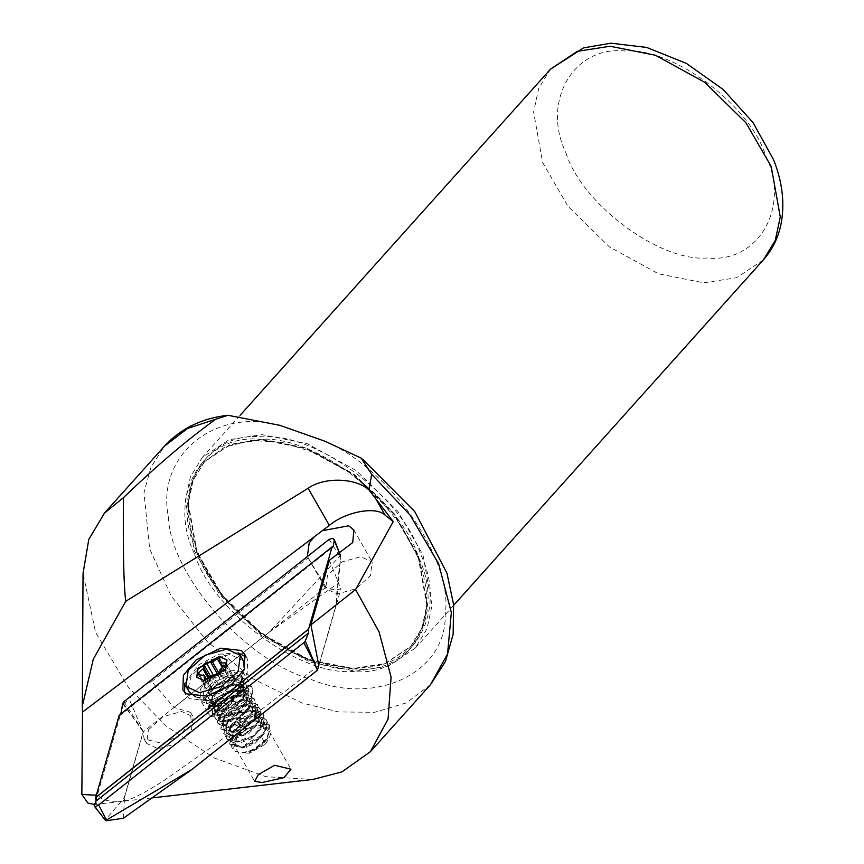 <?xml version="1.0" encoding="UTF-8"?>
<svg xmlns="http://www.w3.org/2000/svg" width="864" height="864" viewBox="0 0 864 864"><rect width="100%" height="100%" fill="white"/><g stroke="black" fill="none" stroke-linecap="round" stroke-linejoin="round"><path stroke-width="0.65" stroke-dasharray="4.32 3.24" d="M422.982 554.882L432.022 605.362L426.989 628.873L415.098 648.313L388.346 666.09L355.525 671.198L310.165 662.159L260.993 635.159L219.661 594.616L194.4 550.94L185.36 500.45L190.393 476.939L202.284 457.499L229.036 439.733L261.857 434.624L307.217 443.653L356.389 470.664L397.721 511.196L422.982 554.882M146.729 683.608L151.697 681.523L173.956 707.4L190.598 712.357L191.117 721.062L180.587 734.864L162.68 743.537L144.072 738.947L143.176 731.732L129.276 699.235L131.749 695.444M148.468 729.778L163.058 716.688L181.656 711.482L193.169 716.85L191.333 730.512L176.742 743.602L158.144 748.796L146.632 743.44L148.468 729.778M329.422 560.25L340.902 588.924C334.627 590.101 329.659 589.54 326.009 587.228L307.346 556.578L325.674 588.654L327.51 574.992L342.09 561.902L360.688 556.708L372.2 562.064L370.364 575.726L355.784 588.816L337.187 594.022L325.674 588.654M322.337 530.68L314.366 536.706M326.009 587.228L173.956 707.4M151.697 681.523L308.2 557.82M121.316 711.569L123.552 703.76L143.132 731.765L123.271 801.09C106.963 802.138 98.518 799.502 97.934 793.206L95.99 794.74M97.934 793.206L120.582 714.118M123.552 703.76L129.276 699.235M215.374 700.747L238.594 687.949L246.661 691.697L245.376 701.266L222.145 714.064L214.088 710.305L215.374 700.747M123.271 801.09C130.799 800.075 144.569 793.087 164.56 780.116L210.427 747.835C232.816 731.322 259.416 711.353 319.064 665.183L340.902 588.924M96.325 795.226L96.671 803.261L94.554 804.46M312.811 779.458L265.918 776.693L214.337 758.009L166.309 726.116L128.39 687.377L95.591 632.448L83.041 573.415M269.158 632.286L337.338 583.772L336.226 604.433L340.794 556.47L339.638 556.33L269.158 632.286L143.316 731.808L124.524 797.58L105.322 819.925L94.252 805.129M340.232 555.109L340.794 556.47L337.338 583.772M123.401 818.23L124.524 797.58M123.952 701.611L143.316 731.808M318.967 664.826L336.226 604.433M210.87 716.429L225.493 718.092L242.968 709.744L252.115 698.814L252.472 688.37L249.869 685.584L235.256 683.921L217.771 692.269L208.624 703.188L208.267 713.632L210.87 716.429M119.189 715.219L120.269 715.273L332.77 547.214M120.928 713.912L332.122 546.89L120.938 713.837M245.992 657.007L247.655 659.243L247.158 673.898L234.317 689.234L209.779 700.942L189.259 698.609L185.609 694.688L184.54 692.118M184.874 683.284L198.958 664.697L218.57 654.275L238.205 652.806M238.658 675.356L215.6 680.314L204.066 698.274L204.887 700.52L220.093 704.268L241.402 689.969L243.562 684.99L241.52 690.239L232.168 700.175L213.548 706.46L206.15 702.68L205.308 698.814L215.406 685.012L235.019 678.478L245.614 683.532L246.553 685.973L244.458 695.38L239.836 701.352L221.476 711.245L208.753 707.303L213.797 693.911L232.394 684.104L247.892 687.658L248.562 688.651L247.428 700.499L246.478 702.043L229.889 714.798L213.786 714.96L211.993 712.951L213.386 703.134L229.5 690.919L247.73 690.293L251.435 693.814L251.78 702.583L250.355 705.607L238.345 717.25L220.19 721.559L214.952 718.06L214.434 712.314L226.789 698.749L246.326 694.084L254.372 698.933L255.539 703.339L253.249 710.748L246.38 718.772L227.707 726.959L217.847 723.211L217.091 721.116L224.705 707.368L244.004 699.095L257.666 704.635L256.198 715.889L253.584 719.658L235.926 731.106L221.346 729.216L220.752 728.352L223.668 716.472L241.175 705.326L258.228 706.774L260.258 709.182L259.168 721.008L244.426 734.087L227.102 736.366L223.733 733.45L223.96 725.717L238.313 712.681L257.407 709.981L263.153 714.334L264.125 720.846L262.051 726.127L252.731 736.042L234.112 742.36L226.66 738.58L225.806 734.746L235.872 720.943L255.485 714.377L266.123 719.431L267.052 721.829L264.967 731.268L260.388 737.208L242.039 747.133L229.543 743.742L234.274 729.853L252.85 720.014L268.38 723.524L269.071 724.55L267.937 736.398C257.688 749.444 246.715 754.423 235.03 751.324C229.532 743.234 234.338 735.296 249.426 727.51C256.878 724.561 262.397 724.658 266.004 727.79M208.559 691.459L224.662 679.622L240.505 682.873L239.879 692.237L230.785 701.698L218.722 706.039L211.064 703.091L212.447 695.012L222.253 686.848L235.04 683.759L243.454 687.992L242.795 697.367L233.712 706.795L221.67 711.169L213.959 708.242L215.374 700.121L225.212 691.978L237.956 688.91L246.413 693.101L245.743 702.518L236.596 711.947L224.597 716.267L216.907 713.362L218.279 705.251L228.161 697.075L240.905 694.051L249.296 698.252L248.681 707.627L239.544 717.098L227.513 721.408L219.866 718.47L221.216 710.402L231.055 702.216L243.842 699.16L252.223 703.382L251.586 712.746L242.514 722.185L230.45 726.559L222.772 723.622L224.165 715.522L233.982 707.378L246.748 704.279L255.204 708.491L254.513 717.898L245.408 727.315L233.399 731.668L225.677 728.762L227.081 720.63L236.952 712.476L249.685 709.441L258.109 713.632L257.483 723.028L248.324 732.478L236.315 736.787L228.647 733.86L229.997 725.771L239.868 717.595L252.634 714.56L261.014 718.772L260.388 728.136L251.294 737.597L239.231 741.938L231.584 738.99L232.956 730.912L242.762 722.747L255.55 719.658L263.974 723.881L263.304 733.266L254.221 742.694L242.19 747.068L234.468 744.142L235.624 736.42L244.642 728.46L266.036 727.78C271.069 735.944 265.864 743.882 250.42 751.572L241.607 752.976L235.062 751.302C230.666 748.246 230.267 743.623 233.863 737.446L258.217 722.628L268.78 724.982L270.929 733.482L269.449 737.078L250.42 751.572C258.368 748.397 264.352 743.591 268.358 737.154L269.503 725.296L268.996 724.507L253.746 720.673L235.03 730.264L229.597 743.731L229.964 744.476L242.028 747.943L260.453 738.299L265.388 732.013L267.538 722.887L266.544 720.176L256.338 715.133L236.714 721.397L226.26 735.188L227.081 739.325L234.166 743.072L252.72 737.078L262.483 726.862L264.47 721.948L263.574 715.068L258.185 710.834L239.209 713.2L224.554 726.116L224.154 734.195L227.243 736.981L244.382 735.048L259.589 721.742L260.68 709.927L258.908 707.724L242.082 705.931L224.37 716.872L221.173 729.097L221.605 729.745L235.894 731.981L253.692 720.77L256.608 716.634L258.217 705.672L257.774 704.776L244.879 699.797L225.515 707.8L217.469 721.57L218.268 723.956L227.718 727.726L246.413 719.842L253.67 711.482L255.949 704.43L254.794 699.678L247.147 694.883L227.653 699.235L214.952 712.724L215.374 718.805L220.288 722.218L238.324 718.243L250.787 706.352L252.061 703.706L251.867 694.548L248.465 691.2L230.396 691.481L214.034 703.534L212.404 713.696L213.98 715.532L229.846 715.716L246.64 703.156L247.849 701.244L248.508 688.651L233.291 684.763L214.553 694.321L209.077 707.8L209.455 708.577L221.454 712.055L239.9 702.443L244.879 696.114L247.039 687.031L246.024 684.277L235.883 679.234L216.248 685.465L205.751 699.246L206.572 703.426L213.602 707.173L232.157 701.212L241.963 690.962L243.95 686.092L243.065 679.169L238.68 675.324C225.385 674.233 215.341 679.612 208.559 691.459L208.418 698.501L213.851 701.86M239.468 686.599L241.682 681.469L240.97 675.443L231.563 671.058L216.378 675.313L204.466 685.994L202.964 697.162L207.803 700.823L212.371 701.536L227.556 697.291L239.468 686.599M227.038 660.064L225.914 669.071L204.347 680.962L196.798 677.344M198.58 674.73L207.004 689.472L206.95 687.593L212.35 682.808L212.231 679.19L214.65 677.354L221.022 676.836L225.644 673.294L228.118 673.337L228.236 676.955L233.82 677.678L233.885 679.568L229.262 683.1L228.474 684.342L228.593 687.96L226.184 689.807L219.812 690.325L215.19 693.857L212.717 693.814L212.598 690.206L211.745 689.558L206.237 689.116L197.813 674.374M226.087 664.135L234.587 678.035L226.163 663.293M219.812 662.213L228.236 676.955L222.901 666.781M219.607 658.314L228.042 673.056L219.694 658.595M204.368 679.363L212.717 693.814L204.293 679.072M206.399 679.363L211.745 689.558L203.321 674.816M249.426 727.51L237.254 735.934L235.073 745.146L242.762 748.051L254.761 743.731L263.909 734.303L264.568 724.885L256.122 720.706L243.378 723.762L233.528 731.905L232.114 740.027L239.836 742.954L251.867 738.58L260.95 729.151L261.619 719.766L253.195 715.543L240.408 718.643L230.602 726.797L229.23 734.875L236.887 737.824L248.951 733.471L258.034 724.021L258.66 714.658L250.279 710.435L237.514 713.48L227.642 721.656L226.303 729.745L233.96 732.672L245.97 728.363L255.128 718.913L255.755 709.517L247.342 705.326L234.608 708.361L224.726 716.515L223.333 724.648L231.044 727.553L243.054 723.2L252.169 713.783L252.85 704.376L244.393 700.175L231.638 703.264L221.821 711.396L220.417 719.507L228.107 722.444L240.16 718.07L249.232 708.631L249.88 699.268L241.488 695.034L228.701 698.101L218.873 706.288L217.512 714.355L225.158 717.293L237.2 712.984L246.326 703.512L246.942 694.138L238.561 689.936L225.806 692.96L215.924 701.136L214.564 709.247L222.242 712.152L234.241 707.832L243.4 698.404L244.058 688.986L235.602 684.806L222.869 687.863L213.019 696.006L211.604 704.128L219.326 707.054L231.358 702.68L240.44 693.263L241.11 683.867L232.686 679.644L219.899 682.744L210.092 690.898L208.71 698.976L213.84 701.881C227.113 702.67 237.017 697.043 243.562 684.99M245.214 744.304L249.728 753.181L265.54 744.098L260.701 735.772L245.214 744.304M243.335 660.679L229.9 654.426L208.213 660.496L191.192 675.767L187.952 688.824M195.826 696.902L202.489 697.961L224.176 691.891L241.196 676.62L244.372 669.157M565.931 152.788C581.731 203.915 659.264 261.781 706.914 258.001C758.214 263.488 790.679 207.511 765.936 156.233C750.136 105.095 672.602 47.228 624.953 51.008C573.642 45.522 541.177 101.498 565.931 152.788M763.344 259.934L736.603 277.711L703.782 282.82L658.422 273.78L609.25 246.78L567.918 206.237L542.657 162.562L533.606 112.072L538.65 88.56L550.541 69.12M430.466 684.698L406.307 702.929L374.641 712.292L338.591 711.947L301.86 702.929L253.454 679.061L207.198 641.574L170.996 595.598L149.666 548.888L143.986 492.653L150.919 467.273L164.452 446.17M279.914 425.347C214.855 407.3 156.06 455.436 168.34 516.694C170.435 575.089 245.3 660.701 310.414 679.158C375.818 706.741 446.839 672.592 445.198 614.358C453.784 560.466 390.528 469.271 325.145 441.299M194.303 553.478C166.547 495.968 202.954 433.199 260.485 439.344C313.924 435.11 400.874 500.008 418.597 557.345C446.342 614.855 409.936 677.624 352.404 671.479C298.966 675.713 212.026 610.816 194.303 553.478M196.625 552.506L187.866 503.593L192.748 480.816L204.271 461.981L230.17 444.766L261.976 439.819L305.91 448.567L353.549 474.736L393.584 514.004L418.057 556.319L426.827 605.232L421.945 628.009L410.422 646.844L384.512 664.049L352.717 669.006L308.772 660.258L261.133 634.09L221.098 594.821L196.625 552.506M197.078 551.999L188.309 503.096L193.201 480.319L204.714 461.484L230.623 444.269L262.429 439.322L306.364 448.07L354.002 474.228L394.038 513.508L418.511 555.822L427.27 604.724L422.388 627.502L410.875 646.337L384.966 663.552L353.16 668.498L309.226 659.75L261.587 633.593L221.551 594.313L197.078 551.999M196.549 550.973C168.793 493.463 205.2 430.693 262.742 436.838C316.17 432.605 403.121 497.502 420.844 554.839C448.589 612.349 412.182 675.119 354.65 668.974C301.212 673.207 214.272 608.31 196.549 550.973M329.119 539.363L339.638 556.33M122.634 703.631L137.657 723.73M241.758 671.382L244.361 674.179L244.004 684.623L234.857 695.542L217.382 703.89L202.759 702.227L200.156 699.44L200.513 688.997L209.66 678.067L227.146 669.719L241.758 671.382M220.05 669.6L228.474 684.342M220.169 673.218L228.593 687.96M220.838 668.358L229.262 683.1M225.461 664.826L233.885 679.568M222.221 667.3L225.644 673.294M219.575 674.309L221.022 676.836M218.03 675.043L219.391 677.43M213.3 674.989L214.65 677.354M210.535 676.231L212.231 679.19M217.76 675.065L226.184 689.807M213.019 674.978L221.443 689.731M211.388 675.583L219.812 690.325M206.766 679.115L215.19 693.857M199.606 674.752L206.95 687.593M208.148 678.067L211.572 684.05M209.185 677.268L212.35 682.808M240.181 415.238L202.284 457.499M453.654 605.308L415.098 648.313M190.598 712.368L193.169 716.85M144.072 738.947L146.632 743.44M353.884 530.01L372.2 562.064M246.661 691.697L290.941 769.198M214.088 710.305L254.664 781.326M94.522 804.514L151.945 797.926M361.271 458.19L362.48 459.097M417.83 556.999L401.134 525.474L377.19 496.163L347.846 471.355L315.371 452.963L282.301 442.4L251.23 440.456L224.554 447.185L204.714 461.484C171.05 495.817 191.527 573.48 248.465 622.123C302.972 672.052 380.776 682.992 410.875 646.337L410.422 646.844C429.278 624.424 431.752 594.475 417.83 556.999M340.319 555.055L340.794 556.276M252.472 688.37L244.21 673.801C243.173 675.086 246.877 671.857 240.235 682.171L228.247 692.636C214.056 699.44 205.556 701.903 202.77 700.013L199.908 699.116L208.267 713.632M182.866 689.882L185.609 694.688M244.912 654.426L247.655 659.243M229.576 743.72L229.997 744.466M269.05 724.572L269.471 725.306M226.638 738.59L227.059 739.336M266.112 719.442L266.533 720.176M223.711 733.471L224.132 734.206M263.185 714.312L263.606 715.057M220.784 728.341L221.206 729.076M260.258 709.182L260.68 709.927M217.847 723.211L218.268 723.946M257.321 704.052L257.753 704.797M214.92 718.081L215.341 718.826M254.394 698.922L254.815 699.667M211.993 712.951L212.414 713.696M251.467 693.803L251.888 694.537M209.056 707.821L209.488 708.566M248.53 688.673L248.962 689.407M240.97 675.443L243.097 679.158M202.964 697.162L204.887 700.52M222.502 667.084L228.312 677.246M206.464 679.32L212.522 689.915M234.49 744.131L235.073 745.146M263.963 723.892L264.546 724.896M231.563 739.001L232.146 740.016M261.036 718.762L261.619 719.777M228.636 733.871L229.208 734.886M258.109 713.632L258.682 714.647M225.698 728.741L226.282 729.756M255.172 708.502L255.755 709.517M222.772 723.622L223.355 724.626M252.245 703.372L252.828 704.387M219.845 718.492L220.417 719.507M249.318 698.242L249.89 699.257M216.907 713.362L217.49 714.377M246.391 693.122L246.964 694.127M213.98 708.232L214.564 709.247M243.454 687.992L244.037 689.008M211.054 703.102L211.626 704.117M240.527 682.862L241.099 683.878M206.129 702.691L206.55 703.436M245.603 683.543L246.024 684.277M249.642 753.181L241.607 752.976M265.54 744.098L269.449 737.078M195.955 696.946L207.803 700.823M244.35 669.298L241.682 681.469"/><path stroke-width="1.3" d="M131.749 695.444L146.729 683.608M307.346 556.578L309.193 542.938L314.366 536.706L82.512 712.076L82.318 706.147L93.28 659.254L125.723 601.312C123.703 584.604 122.947 550.044 123.466 497.642C156.449 465.912 187.186 439.787 215.665 419.278L227.966 415.292L279.914 425.347L325.145 441.299L361.282 458.179L371.65 474.304L369.025 489.996L393.25 521.564L385.16 515.236C376.423 505.969 345.719 511.564 329.335 525.388L322.337 530.68L348.7 525.787L353.884 530.01L352.728 542.549L329.422 560.25L310.91 624.877L318.805 665.377M322.337 530.68L314.366 536.706M393.25 521.564L355.59 589.572L310.91 624.877M94.554 804.46L87.966 803.11L81.853 794.491L82.512 712.076M81.853 794.491L96.325 795.226M96.606 794.254L95.99 794.74M120.582 714.118L121.316 711.569M274.622 765.266L290.941 769.198L284.008 777.632L262.094 782.514L254.664 781.326L258.336 774.619L274.622 765.266M355.59 589.572L379.048 631.789L391.079 677.106L388.066 719.096L370.44 751.637L341.874 771.919L312.811 779.458L151.945 797.926M83.041 573.415L88.787 539.471L104.425 513.119L123.466 497.642M369.025 489.996C355.655 477.706 324.173 476.809 308.113 488.268L125.723 601.312M191.592 769.716L123.401 818.23L105.991 820.8L106.466 820.044L191.592 769.716L317.434 670.194L318.967 664.826M105.322 819.925L105.991 820.8L105.322 819.925M120.928 713.912L122.634 703.631L123.952 701.611L329.119 539.363L332.834 538.423L334.314 539.611L333.32 545.94L119.189 715.219L95.688 797.472L308.588 629.089L332.089 546.847M332.77 547.214L332.122 546.901L333.32 545.94M308.588 629.089L308.416 633.128L305.294 640.948L303.826 642.697L98.658 804.956C95.612 806.857 94.154 806.911 94.252 805.129L96.012 801.112L95.688 797.472M305.294 640.948L317.434 670.194M105.43 820.303L94.262 806.123L94.252 805.129M184.54 692.118L184.874 683.284M238.205 652.806L245.992 657.007M186.516 693.803L182.866 689.882L183.373 675.227L196.204 659.891L220.741 648.173L241.261 650.506L244.912 654.426L244.404 669.092L231.574 684.418L207.036 696.136L186.516 693.803M197.91 668.336L219.478 656.446L226.962 659.934L225.774 668.812L204.206 680.702L196.722 677.214L197.91 668.336M196.798 677.344L198.061 668.596L219.629 656.705L227.038 660.064M204.574 679.568L204.293 679.072L206.766 679.115L211.388 675.583L217.76 675.065L220.169 673.218L220.05 669.6L225.461 664.826L225.396 662.936L220.655 662.85L219.812 662.213L219.694 658.595L217.22 658.552L212.587 662.083L206.226 662.602L203.807 664.448L203.926 668.066L198.526 672.851L198.58 674.73L204.174 675.454L204.368 679.363M222.901 666.781L219.812 662.213M226.163 663.293L225.396 662.936L226.087 664.135M203.321 674.816L206.399 679.363M197.813 674.374L198.58 674.73M187.952 688.824L189.054 691.708L195.826 696.902M244.372 669.157L243.335 660.679L240.311 655.387L226.876 649.134L205.189 655.204L188.168 670.464L186.03 686.405L199.454 692.669L221.152 686.588L238.172 671.328L240.311 655.387M763.344 259.934C772.2 249.944 778.064 238.172 780.926 224.597C784.998 203.98 782.546 182.336 773.561 159.678L753.008 122.515L723.125 89.467L686.372 63.407L646.65 47.423L610.945 43.2L583.578 47.866L550.541 69.12L577.282 51.354L610.114 46.246L655.474 55.274L704.646 82.285L745.967 122.818L771.228 166.504L780.278 216.983L775.235 240.494L763.344 259.934L453.654 605.308M371.65 474.304L410.216 515.225L438.642 563.803L451.343 612.565L447.552 653.972L430.466 684.698L370.429 751.648M227.956 415.282C201.917 418.219 180.749 428.512 164.452 446.17L187.553 428.468L215.665 419.278M329.335 525.388L308.113 488.268M385.16 515.236L374.393 496.39M334.39 540.702L340.232 555.109M303.826 642.697L313.988 662.353M98.658 804.956L106.466 820.044M96.012 801.112L308.416 633.128M95.731 797.548L308.61 629.186M217.22 658.552L222.221 667.3M212.587 662.083L219.575 674.309M210.967 662.688L218.03 675.043M206.226 662.602L213.3 674.989M203.807 664.448L210.535 676.231M198.526 672.851L199.606 674.752M203.148 669.308L208.148 678.067M203.926 668.066L209.185 677.268M550.541 69.12L240.181 415.238M93.776 804.6L94.522 804.514M82.318 706.147L83.041 573.383M164.452 446.17L104.425 513.119M362.48 459.097L414.698 511.477L446.936 573.124L453.568 604.357L453.157 634.284L445.424 661.576L430.466 684.698M334.314 539.611L340.319 555.055M219.888 662.494L222.502 667.084M204.088 675.173L206.464 679.32M186.03 686.405L189.054 691.708"/></g></svg>
